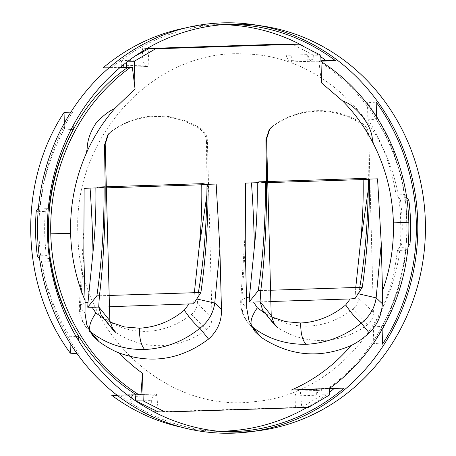 <?xml version="1.0" encoding="UTF-8"?>
<svg xmlns="http://www.w3.org/2000/svg" width="456" height="456" viewBox="0 0 456 456"><rect width="100%" height="100%" fill="white"/><g stroke="black" fill="none" stroke-linecap="round" stroke-linejoin="round"><path stroke-width="0.34" stroke-dasharray="2.28 1.71" d="M266.578 181.585L267.712 181.551M364.293 178.427L364.31 179.259L368.254 179.128M105.182 186.8L106.316 186.766M202.903 183.643L202.92 184.475L206.864 184.344M246.804 308.581L241.726 302.208L242.706 312.787L247.397 322.078L251.37 326.131M245.22 248.087L241.726 302.208L240.728 300.584L246.514 297.506M245.522 183.095L251.467 182.902M258.769 182.668L251.467 182.845M364.31 179.259L377.557 178.832M368.368 189.234L368.904 179.242M355.76 287.491L355.309 293.641L358.598 293.841M147.066 48.518L142.414 48.667L142.483 51.266M146.724 48.712L142.414 48.667M128.011 61.207L126.814 61.189L126.774 62.147M89.433 330.885L86.007 327.294L81.316 317.997L80.336 307.424L85.038 313.335M83.87 228.992L79.333 305.799L80.336 307.424L83.83 253.308M92.653 335.61L83.921 324.29C80.507 318.465 78.979 312.303 79.333 305.799L85.107 302.727M90.077 188.117L95.851 187.935M84.132 188.311L90.071 188.06M97.379 187.883L95.851 187.872M106.345 187.849L105.194 187.889M202.92 184.475L216.167 184.047M207.514 184.458L206.978 194.444M194.37 292.706L193.92 298.857L197.209 299.056M134.833 394.896A1.938 0.73 -91.9 0 0 134.531 394.731L140.95 394.799M153.985 411.865L301.775 407.276L322.204 394.81L321.788 390.307A1.938 0.73 88.1 0 0 321.03 388.7L327.442 388.774M308.495 407.35L301.775 407.276L300.27 391.003L321.788 390.307M329.147 388.712L327.511 388.672C404.957 335.302 430.692 214.491 382.573 130.171C366.806 101.329 345.597 78.341 318.938 61.218L320.967 61.155M265.369 313.585L271.309 316.806M363.136 179.55L363.136 179.236M355.03 298.566L355.309 293.647M126.631 65.681L148.149 64.986A1.938 0.73 88.1 0 1 147.487 66.582L145.931 66.565A25.171 9.462 88.1 0 1 142.711 59.947L121.951 60.619A197.494 182.981 90.6 0 0 121.205 61.127L121.951 60.619M147.487 66.582A1.938 0.73 88.1 0 1 147.476 66.582L125.981 67.277L147.487 66.582M148.149 64.986L148.804 48.735M142.5 51.927L142.711 59.947M135.455 55.843L126.814 61.189M193.64 303.781L193.92 298.862M134.531 394.731L156.049 394.035A1.938 0.73 88.1 0 1 156.807 395.643L158.317 411.916M136.105 401.063L151.631 400.562L151.854 409.123M151.899 410.765L151.928 411.842M130 396.925L130.097 400.773A197.494 182.981 90.6 0 0 130.872 401.234L135.882 401.069M132.816 394.964A25.171 9.462 -91.9 0 1 132.987 394.714L129.937 394.679L129.949 395.056M129.937 394.679L116.93 395.101M181.864 427.318A203.279 188.345 90.6 0 0 208.569 430.931A203.279 188.345 90.6 0 0 218.128 431.216M307.087 407.396A203.279 188.345 90.6 0 0 329.637 392.171M334.214 388.455A203.279 188.345 90.6 0 0 334.681 388.062L344.058 388.136M300.27 391.003A1.938 0.73 88.1 0 0 299.507 389.395L334.681 388.062M316.435 388.649L316.749 394.748A25.171 9.462 88.1 0 1 319.485 388.683M295.385 407.208L295.089 395.928L315.848 395.255A197.494 182.981 90.6 0 0 316.595 394.748M295.089 395.928A25.171 9.462 88.1 0 1 297.967 389.378M270.853 301.507L260.074 301.855M316.749 394.748L315.848 395.255M110.802 131.744A89.764 83.169 -89.4 0 1 201.13 128.826C205.126 131.761 207.206 135.768 207.372 140.858L211.994 317.382L197.317 303.702L198.366 292.575M211.994 317.382C212.097 322.472 210.227 326.61 206.397 329.796A89.764 83.169 -89.4 0 1 116.069 332.715M272.711 321.902L264.537 312.029C277.259 321.782 291.737 326.49 307.971 326.148A75.628 70.07 90.6 0 0 308.068 326.143C324.227 325.442 339.178 319.781 352.915 309.174L367.787 324.581C371.617 321.394 373.487 317.256 373.39 312.166L368.767 135.643L367.861 136.498L368.38 179.385M272.198 126.529A89.764 83.169 -89.4 0 1 362.526 123.61C366.516 126.546 368.596 130.553 368.767 135.643M367.787 324.581A89.764 83.169 -89.4 0 1 277.459 327.499M269.536 129.213L269.245 129.567M264.537 312.029L262.627 310.12M206.397 329.796L191.526 314.389C177.789 324.997 162.838 330.657 146.678 331.358A75.628 70.07 -89.4 0 1 146.581 331.364C130.342 331.706 115.87 327.003 103.147 317.245L111.321 327.117M103.147 317.245L101.238 315.335M110.175 132.508C136.321 112.273 173.548 111.064 200.389 129.595L201.13 128.826M200.389 129.595C204.334 132.582 206.363 136.623 206.471 141.713L207.372 140.858M206.471 141.713L206.99 184.6M362.526 123.61L361.779 124.38C365.729 127.366 367.753 131.408 367.861 136.498M271.565 127.292C297.711 107.057 334.938 105.849 361.779 124.38M254.425 24.795A205.234 190.158 -89.4 0 1 258.734 25.507M290.934 61.942L312.451 61.246A1.938 0.73 -91.9 0 0 312.463 61.246L290.945 61.942A1.938 0.73 -91.9 0 1 290.934 61.942L320.956 60.773M312.451 61.246L318.938 61.218M320.853 56.829A203.279 188.345 90.6 0 0 303.428 46.124M222.608 24.692A203.279 188.345 90.6 0 0 213.043 24.767A203.279 188.345 90.6 0 0 186.265 27.793M108.956 67.898L111.224 67.933A203.69 188.721 90.6 0 1 221.77 24.459A203.69 188.721 90.6 0 1 227.789 24.35M310.912 61.229A25.171 9.462 -91.9 0 1 307.851 55.102L306.928 54.64L286.168 55.313A25.171 9.462 -91.9 0 0 289.395 61.925M307.863 61.195L307.703 55.102A197.494 182.981 90.6 0 0 306.928 54.64M103.974 318.801L109.913 322.027M49.556 259.23L48.672 258.7L46.409 255.622L39.199 255.884M77.155 353.776L79.105 353.947L78.763 340.963M75.998 336.323L69.916 336.784L70.081 343.231M38.15 211.202L45.321 211.59L47.424 208.381L38.344 207.896L40.447 204.824C43.559 177.715 51.568 152.407 64.473 128.894L71.09 129.538M73.125 125.674L72.766 111.925L70.942 112.045M64.473 128.894L64.319 123.205M367.884 119.09C382.099 141.901 391.453 166.845 395.939 193.914L404.364 194.427A193.618 179.396 90.6 0 0 376.645 119.945L367.884 119.09L367.456 102.708L376.177 102.121M376.645 119.945L376.57 117.01M382.516 344.143L373.76 343.362L387.378 318.516L397.598 291.84L404.227 263.876L407.117 235.193L406.216 206.357L401.548 177.96L393.192 150.571L381.33 124.739M410.012 243.874L401.616 244.177L397.421 250.469C394.354 277.789 386.329 303.291 373.327 326.98L373.76 343.362M373.327 326.98L382.048 326.319L382.134 329.443M408.006 247.038L399.513 247.391M406.684 197.402L398.185 196.855L395.939 193.914M408.872 200.446L400.453 199.922L398.185 196.855M400.453 199.922C402.374 214.628 402.762 229.379 401.616 244.177M376.553 116.428L367.456 102.708M69.916 336.784C55.7 313.973 46.347 289.036 41.861 261.961L39.615 259.019L48.672 258.7M404.364 194.427L406.609 197.368M382.048 326.319A193.618 179.396 90.6 0 0 405.823 250.173L397.421 250.469M405.823 250.173L407.909 247.089M45.321 211.59A197.494 182.981 90.6 0 0 46.409 255.622M48.627 205.257L40.447 204.824M47.424 208.381L48.382 207.708M72.766 111.925A203.69 188.721 90.6 0 0 79.105 353.947M49.921 261.676L41.861 261.961M121.347 66.49L121.205 61.127M121.359 61.132A25.171 9.462 -91.9 0 0 123.052 65.094M290.945 61.942A1.938 0.73 -91.9 0 0 291.612 60.352L292.262 44.101L313.312 55.165L320.813 55.244M312.463 61.246A1.938 0.73 -91.9 0 0 313.13 59.656L313.312 55.165M191.526 314.389C194.946 311.585 196.878 308.022 197.317 303.702M99.408 295.773L109.166 295.459M254.266 431.199A205.234 190.158 -89.4 0 1 249.939 431.809M359.755 287.36L358.707 298.486L373.39 312.166M352.915 309.174C356.335 306.369 358.268 302.807 358.707 298.486M108.146 134.429L107.855 134.782M270.556 290.244L260.798 290.557M267.74 182.634L266.583 182.674M127.589 395.135L117.255 395.346M119.797 395.386A203.69 188.721 90.6 0 0 217.29 431.433A203.69 188.721 90.6 0 0 223.303 431.672M131.282 397.86A25.171 9.462 -91.9 0 0 130.251 400.773L130.097 400.773M130.251 400.773L130.872 401.234M132.987 394.714L154.51 394.018A25.171 9.462 88.1 0 0 151.631 400.562M98.684 307.07L109.463 306.723M145.931 66.565L126.158 67.203M320.574 61.258A193.304 179.1 -89.4 0 1 320.978 61.514M327.511 388.672L329.283 388.615M119.968 67.648L111.224 67.933M156.049 394.035L154.51 394.018M201.74 184.452L201.746 184.765M120.435 67.254L103.119 67.813M285.872 44.032L286.168 55.313M329.705 394.89L322.204 394.81M318.869 61.321L321.537 82.906M135.289 396.338L156.807 395.643M400.687 222.944C400.271 134.178 328.098 55.438 245.858 54.042C155.661 47.464 72.778 135.962 77.902 233.381C77.885 330.959 165.254 413.957 254.955 401.565C336.984 394.856 404.917 311.596 400.687 222.944M291.612 60.352L313.13 59.656M299.507 389.395L321.03 388.7M245.248 224.574L244.798 239.029L240.722 300.584C240.38 306.837 241.794 312.805 244.963 318.482L254.984 331.546M213.043 24.767L221.77 24.459M208.569 430.931L217.29 431.433"/><path stroke-width="0.68" d="M266.578 181.585L258.746 181.841L258.769 182.668L245.522 183.095L245.22 248.087L246.804 308.581L248.976 320.671L254.984 331.546L261.237 337.383C289.919 356.239 319.878 358.946 351.12 345.511C334.316 365.233 314.401 380.076 291.361 390.028L329.147 388.712A193.304 179.1 -89.4 0 0 408.832 222.271L393.403 222.864C393.973 246.331 390.336 269.023 382.498 290.934L381.262 243.692L377.557 178.832L368.254 179.128M267.712 181.551L364.293 178.427L369.485 179.345L368.38 179.385C368.14 219.541 365.262 255.531 359.755 287.36L270.556 290.244M393.403 222.864C392.576 194.729 385.901 168.327 373.378 143.651L371.788 140.608C363.905 125.947 354.261 112.803 342.849 101.169L321.537 82.906L320.813 55.244L298.988 44.175L285.872 44.032L147.066 48.518M126.774 62.147L126.631 65.681A1.938 0.73 -91.9 0 1 125.97 67.277L125.959 67.277A1.938 0.73 -91.9 0 0 125.97 67.277L132.371 67.346L135.039 88.931L134.315 61.275L155.524 48.809L298.988 44.175M86.463 152.925L87.199 148.069C87.466 140.305 90.265 132.2 95.595 123.753C102.44 116.12 108.819 111.053 114.724 108.545C103.934 120.891 94.996 134.64 87.894 149.779L86.463 152.925C75.251 178.364 69.973 205.154 70.623 233.295C71.278 256.762 76.095 279.175 85.067 300.544L83.83 253.308L84.132 188.311L97.379 187.883L97.356 187.057L105.182 186.8M106.316 186.766L202.903 183.643L208.096 184.56L106.345 187.849M206.864 184.344L216.167 184.047L219.872 248.908L214.753 303.08L197.209 299.056M85.067 300.544L85.038 313.335L86.845 325.111L92.653 335.61L99.02 341.652C106.345 346.856 113.088 350.641 119.25 353.001C151.141 364.401 180.912 359.761 208.557 339.087C217.529 331.039 221.827 321.144 221.456 309.402L219.872 248.908M329.545 388.797L329.705 394.89L308.495 407.35L165.038 411.99L143.212 400.915L142.489 373.259C134.161 367.285 126.415 360.531 119.25 353.001M291.361 390.028L327.442 388.774M382.498 290.934L382.35 303.724C381.609 315.415 377.209 325.151 369.155 332.926C362.936 338.574 356.923 342.769 351.12 345.511M369.155 332.926L361.277 323.047C344.867 336.209 326.422 343.294 305.942 344.308C302.362 340.159 300.612 333.051 300.698 322.99L285.513 321.64L271.309 316.806M261.237 337.383L251.94 326.582C267.165 338.603 285.165 344.508 305.942 344.308M251.37 326.131L251.94 326.582C249.74 322.398 251.53 316.139 257.315 307.8L265.369 313.585M246.514 297.506L249.398 297.061L254.362 247.226C256.62 226.7 257.583 205.177 257.241 182.656M251.467 182.845C253.08 205.719 254.043 227.179 254.362 247.226M355.76 287.491L360.36 243.795L368.368 189.234M359.755 287.36L362.281 287.28L355.03 298.566L350.185 298.942L345.694 304.939C351.12 312.919 356.313 318.955 361.277 323.047C369.708 316.51 374.661 308.113 376.143 297.865L358.598 293.841M382.35 303.724L376.143 297.865L381.262 243.692M155.524 48.809L146.724 48.712M134.315 61.275L128.011 61.207M130.45 67.402L127.771 67.397C50.325 120.766 24.59 241.577 72.715 325.897C88.475 354.739 109.685 377.728 136.344 394.85L139.029 394.856A193.304 179.1 -89.4 0 1 75.115 325.766A193.304 179.1 -89.4 0 1 50.77 233.842A193.304 179.1 -89.4 0 1 130.45 67.402L132.371 67.346M139.029 394.856L140.95 394.799L142.489 373.259M85.107 302.727L88.002 302.277L92.973 252.436C92.653 232.389 91.684 210.934 90.071 188.06M110.175 132.508L108.465 134.013L105.205 144.159L104.527 145.008L105.194 187.889L97.356 187.057M206.978 194.444L198.97 249.016L194.37 292.706M143.212 400.915L135.706 400.835L135.289 396.338A1.938 0.73 -91.9 0 0 134.833 394.896M165.038 411.99L153.985 411.865M320.978 61.514A193.304 179.1 -89.4 0 1 384.488 130.348A193.304 179.1 -89.4 0 1 408.832 222.271M260.074 301.855L253.53 302.066L257.315 307.8M253.53 302.066L249.141 301.992L249.398 297.073M360.36 243.795C362.543 223.263 363.472 201.746 363.136 179.236M142.483 51.266L142.5 51.927M148.804 48.735L135.455 55.843M103.974 318.801L95.925 313.015C90.14 321.355 88.344 327.613 90.55 331.797L89.433 330.885M188.795 304.158L184.304 310.16C189.725 318.134 194.923 324.17 199.888 328.263C183.791 341.299 165.385 348.384 144.672 349.518C124.123 349.832 106.083 343.927 90.55 331.797L99.02 341.652M221.456 309.402L214.753 303.08C213.248 313.363 208.295 321.759 199.888 328.263L208.557 339.087M206.99 184.6C206.745 224.757 203.872 260.746 198.366 292.575L200.891 292.495L193.64 303.781L109.463 306.723M151.854 409.123L151.899 410.765M129.949 395.056L130 396.925M116.93 395.101L111.691 395.267A203.279 188.345 90.6 0 0 181.864 427.318M218.128 431.216A203.279 188.345 90.6 0 0 307.087 407.396M329.637 392.171A203.279 188.345 90.6 0 0 334.214 388.455M345.694 304.939C332.179 316.139 317.176 322.158 300.698 322.99M350.185 298.942L270.853 301.507M266.583 182.674L265.477 182.708C265.591 220.368 263.186 256.346 258.273 290.643L260.798 290.557L260.085 301.678L271.217 315.466L266.595 138.943L265.916 139.792L266.583 182.674C266.657 222.819 264.731 258.78 260.798 290.557M111.321 327.117L116.069 332.715L113.259 330.19L109.828 320.682L105.205 144.159M269.536 129.213L272.198 126.529L269.855 128.797L266.595 138.943M272.711 321.902L277.459 327.499L274.649 324.974L271.217 315.466M269.855 128.797L269.239 129.561L265.916 139.792M274.649 324.974L262.627 310.12L260.085 301.678M258.586 430.692A204.014 189.023 -89.4 0 0 425.374 222.026A204.014 189.023 90.6 0 0 399.684 125.007A204.014 189.023 90.6 0 0 263.044 26.106A204.014 189.023 90.6 0 0 47.475 234.236A204.014 189.023 -89.4 0 0 73.165 331.255A204.014 189.023 -89.4 0 0 258.586 430.692L249.939 431.809A205.234 190.158 -89.4 0 1 63.401 331.774A205.234 190.158 -89.4 0 1 69.836 113.806A205.234 190.158 -89.4 0 1 254.425 24.795L263.044 26.106M113.259 330.19L101.238 315.335L98.695 306.894L109.828 320.682M105.194 187.889C105.268 228.034 103.335 263.995 99.408 295.773L98.695 306.894M258.734 25.507A205.234 190.158 -89.4 0 1 391.881 124.294A205.234 190.158 -89.4 0 1 254.266 431.199M362.281 287.28C367.194 252.983 369.599 217.005 369.485 179.345M320.967 61.155L335.485 60.682L326.108 60.608A203.279 188.345 90.6 0 0 320.853 56.829M320.956 60.773L326.108 60.608M303.428 46.124A203.279 188.345 90.6 0 0 222.608 24.692M186.265 27.793A203.279 188.345 90.6 0 0 103.119 67.813L108.956 67.898M335.485 60.682A203.69 188.721 90.6 0 0 227.789 24.35M109.913 322.027L124.283 326.889L139.405 328.2C139.331 338.261 141.086 345.369 144.672 349.518M39.615 259.019L37.346 255.953C35.397 241.047 35.026 226.096 36.235 211.1L38.435 207.85M39.199 255.884L37.346 255.953M70.081 343.231L70.344 353.172L77.155 353.776M49.921 261.676L50.918 261.641A193.618 179.396 90.6 0 0 78.637 336.123L78.763 340.963M78.637 336.123L75.998 336.323M71.09 129.538L73.234 129.749L73.125 125.674M70.942 112.045L64.039 112.512C17.334 183.107 20.018 285.707 70.344 353.172M64.319 123.205L64.039 112.512M36.235 211.1L38.15 211.202M376.57 117.01L376.177 102.121A203.69 188.721 90.6 0 1 382.516 344.143L382.134 329.443M406.609 197.368L408.872 200.446A197.494 182.981 90.6 0 1 410.012 243.874L407.909 247.089M381.33 124.739L376.553 116.428M48.382 207.708L49.522 205.308L48.627 205.257M73.234 129.749A193.618 179.396 90.6 0 0 49.522 205.308M50.918 261.641L49.556 259.23M123.052 65.094A25.171 9.462 -91.9 0 0 124.414 67.26L121.364 67.226L121.347 66.49M109.166 295.459L198.366 292.575M110.175 132.514L108.146 134.429M108.465 134.013L107.85 134.782L104.527 145.008M368.38 179.385L267.74 182.634M117.255 395.346L111.691 395.267M223.303 431.672A203.69 188.721 90.6 0 0 344.058 388.136L329.283 388.615M132.816 394.964A25.171 9.462 -91.9 0 0 131.282 397.86M95.925 313.015L92.14 307.281L98.684 307.07M184.304 310.16C171.046 321.246 156.077 327.26 139.405 328.2M92.135 307.281L87.751 307.207L96.883 295.858L99.408 295.773M126.158 67.203L124.414 67.26M249.141 301.992L258.273 290.643M136.344 394.85L127.589 395.135M127.771 67.397L119.968 67.648M158.317 411.916L135.706 400.835M201.74 184.452C202.076 206.961 201.153 228.484 198.97 249.016M96.883 295.858C101.796 261.562 104.196 225.583 104.088 187.923M200.891 292.495C205.804 258.199 208.204 222.22 208.096 184.56M95.851 187.872C96.193 210.393 95.23 231.916 92.973 252.436M87.751 307.207L88.002 302.288M121.364 67.226L120.435 67.254M373.378 143.651L372.313 138.858C371.252 123.2 353.696 103.786 342.849 101.169M258.746 181.841L265.477 182.708M135.039 88.931L114.724 108.545M50.77 233.842L70.623 233.295M245.248 224.574L245.26 223.788"/></g></svg>
